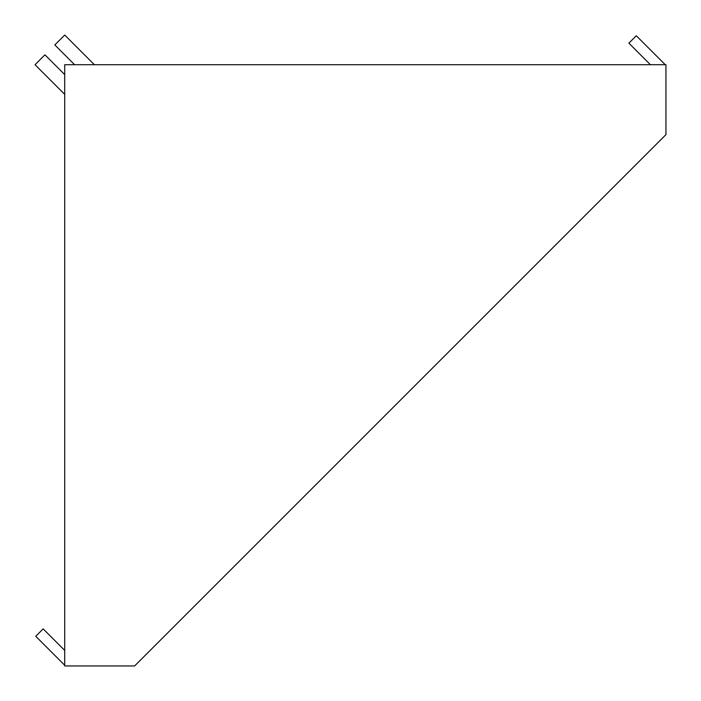 <?xml version="1.0" encoding="UTF-8"?>
<svg xmlns="http://www.w3.org/2000/svg" width="701" height="701" viewBox="0 0 701 701"><rect width="100%" height="100%" fill="white"/><g stroke="black" fill="none" stroke-linecap="round" stroke-linejoin="round"><path stroke-width="1.05" d="M64.711 650.414L43.164 628.876L35.751 636.289L64.711 665.249M64.711 64.711L64.711 665.95L134.618 665.95L665.95 134.618L665.95 64.711L64.711 64.711M665.249 64.711L636.289 35.751L628.876 43.164L650.414 64.711M64.711 94.372L35.05 64.711L44.934 54.827L64.711 74.595M94.372 64.711L64.711 35.05L54.827 44.934L74.595 64.711"/></g></svg>
